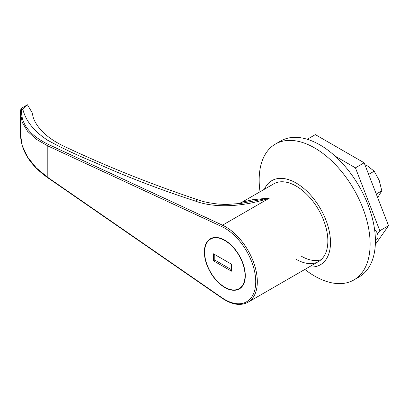 <?xml version="1.0" encoding="UTF-8"?>
<svg xmlns="http://www.w3.org/2000/svg" width="409" height="409" viewBox="0 0 409 409"><rect width="100%" height="100%" fill="white"/><g stroke="black" fill="none" stroke-linecap="round" stroke-linejoin="round"><path stroke-width="0.61" d="M374.639 229.914A5.603 3.236 60 0 1 377.844 234.843A5.603 3.236 60 0 1 376.888 238.979L375.396 239.838M304.869 269.424A78.456 45.297 -120 0 0 314.644 276.07A78.456 45.297 -120 0 0 353.872 279.955L359.158 276.908A78.456 45.297 -120 0 0 371.183 214.035A78.456 45.297 -120 0 0 319.93 144.898A78.456 45.297 -120 0 0 280.702 141.013L275.415 144.065A78.456 45.297 -120 0 0 260.037 191.77M353.872 279.955A78.456 45.297 -120 0 0 365.902 217.087A78.456 45.297 -120 0 0 314.644 147.951A78.456 45.297 -120 0 0 275.415 144.065M296.152 259.291A44.832 25.885 -120 0 0 318.57 261.515A44.832 25.885 -120 0 0 325.441 225.589A44.832 25.885 -120 0 0 296.152 186.08A44.832 25.885 -120 0 0 273.739 183.861L241.898 202.245M309.23 266.908A48.569 28.042 -120 0 0 318.176 265.83A48.569 28.042 -120 0 0 328.437 227.798A48.569 28.042 -120 0 0 296.152 183.033A48.569 28.042 -120 0 0 269.802 182.041A48.569 28.042 -120 0 0 264.398 189.255M301.438 256.244A44.832 25.885 -120 0 0 321.055 259.72M224.822 240.226A28.952 16.718 -120 0 0 210.349 238.795A28.952 16.718 -120 0 0 205.911 261.995A28.952 16.718 -120 0 0 224.822 287.512A28.952 16.718 -120 0 0 239.301 288.943A28.952 16.718 -120 0 0 243.738 265.743A28.952 16.718 -120 0 0 224.822 240.226M47.96 177.889A1.12 0.583 -55.4 0 1 47.807 177.424L221.801 297.64A1.12 0.583 -55.4 0 0 221.954 298.105L47.96 177.889C30.051 165.221 20.879 150.609 20.45 134.05L22.219 145.619L27.587 157.138L36.319 167.935L47.807 177.424L47.807 145.911L36.319 139.28L27.587 131.289L22.219 122.357L20.45 113.022L20.527 111.043A1.12 0.956 -175.6 0 1 20.532 110.982C20.951 108.59 21.278 107.659 21.513 108.186L27.418 104.781M27.439 104.765L32.112 112.608L33.231 117.424C34.586 121.539 37.091 125.66 40.747 129.786C46.779 136.596 55.644 142.613 67.342 147.828C108.482 167.163 152.342 184.607 198.932 200.17L198.932 200.17A9.341 5.036 108.2 0 0 195.374 201.08C159.582 189.449 125.824 176.473 94.096 162.148C77.48 155.41 61.969 148.094 47.562 140.2C34.07 131.34 25.833 121.064 22.853 109.372L27.439 104.765M238.749 203.733L241.872 202.256L252.583 199.74L269.674 197.961C246.555 206.07 216.494 208.989 195.374 201.08M21.565 108.385L21.57 110.113C20.977 124.065 29.959 135.527 48.523 144.5L222.511 225.19A44.832 25.885 60 0 1 225.615 226.806A44.832 25.885 60 0 1 257.317 281.714A44.832 25.885 60 0 1 248.033 302.236L318.57 261.515M198.932 200.17C203.212 201.79 209.843 203.115 218.815 204.127L226.249 204.495L240.957 203.421L269.674 197.961L222.511 225.19A1.12 0.706 114.9 0 0 221.801 226.601L47.807 145.911A1.12 0.706 114.9 0 1 48.523 144.5M22.853 109.372L21.57 110.113A1.12 0.956 -175.6 0 0 20.532 110.982L20.45 134.055M335.094 156.095L355.426 167.838L379.833 230.732L377.568 233.953M379.833 230.732L388.55 225.702L375.319 244.521M355.426 167.838L364.148 162.802L388.55 225.702M307.271 139.28L315.339 134.622L364.148 162.802M377.655 197.624L381.817 190.839L379.184 180.333L374.194 171.187L367.747 166.1L364.848 164.617M374.194 171.187L368.642 174.387M381.817 190.839L376.27 194.045M224.822 287.205A28.579 16.503 -120 0 0 239.117 288.621A28.579 16.503 -120 0 0 243.498 265.717A28.579 16.503 -120 0 0 224.822 240.533A28.579 16.503 -120 0 0 210.533 239.117A28.579 16.503 -120 0 0 206.151 262.021A28.579 16.503 -120 0 0 224.822 287.205M231.428 264.173L213.467 253.8L213.467 260.819L231.428 271.187L231.428 264.173M214.786 254.567L214.786 260.058L231.428 269.664M214.786 260.058L213.467 260.819M221.801 297.64A43.712 25.235 -120 0 0 255.732 281.714A43.712 25.235 -120 0 0 221.801 226.601M270.093 181.77L269.802 182.041M318.56 265.717L318.176 265.83M221.954 298.105C231.867 304.766 240.564 306.147 248.033 302.236M241.433 287.282L239.117 288.621M212.854 237.777L210.533 239.117"/></g></svg>
